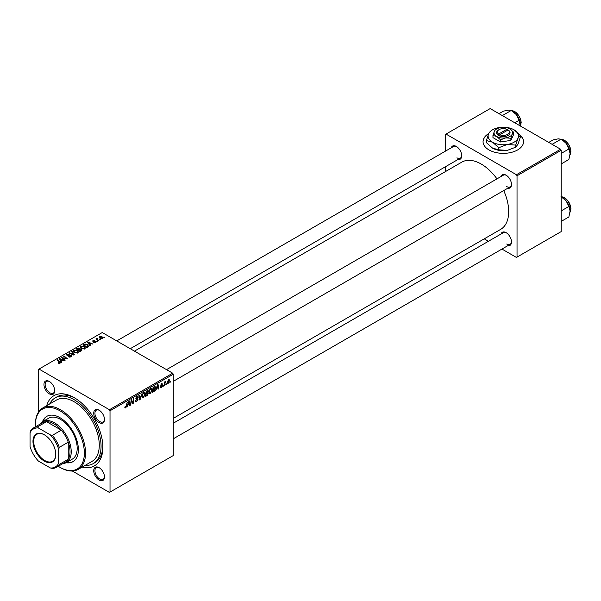 <?xml version="1.0" encoding="UTF-8"?>
<svg xmlns="http://www.w3.org/2000/svg" width="601" height="601" viewBox="0 0 601 601"><rect width="100%" height="100%" fill="white"/><g stroke="black" fill="none" stroke-linecap="round" stroke-linejoin="round"><path stroke-width="0.9" d="M488.733 133.542A20.254 11.697 0 0 0 483.054 141.656A20.254 11.697 0 0 0 488.989 149.927A20.254 11.697 0 0 0 511.06 152.466A20.254 11.697 0 0 0 523.569 141.656A20.254 11.697 0 0 0 520.06 135.082M488.553 133.925A20.254 11.697 0 0 0 483.054 141.798M99.097 480.049A7.595 4.387 60 0 1 93.726 470.748A7.595 4.387 60 0 1 99.097 467.646L99.097 467.646A7.595 4.387 60 0 1 104.469 476.946A7.595 4.387 60 0 1 99.097 480.049M99.405 467.833A6.754 3.899 -120 0 0 96.318 467.653A6.754 3.899 -120 0 0 95.289 473.062A6.754 3.899 -120 0 0 99.698 479.012A6.754 3.899 -120 0 0 103.071 479.35A6.754 3.899 -120 0 0 104.461 476.585M49.327 393.843A7.595 4.387 60 0 1 43.956 384.535A7.595 4.387 60 0 1 49.327 381.44L49.327 381.44A7.595 4.387 60 0 1 54.699 390.74A7.595 4.387 60 0 1 49.327 393.843M49.635 381.62A6.754 3.899 -120 0 0 46.547 381.447A6.754 3.899 -120 0 0 45.511 386.856A6.754 3.899 -120 0 0 49.921 392.806A6.754 3.899 -120 0 0 53.301 393.144A6.754 3.899 -120 0 0 54.691 390.38M99.097 422.578A7.595 4.387 60 0 1 93.726 413.27A7.595 4.387 60 0 1 99.097 410.175L99.097 410.175A7.595 4.387 60 0 1 104.469 419.475A7.595 4.387 60 0 1 99.097 422.578M99.405 410.363A6.754 3.899 -120 0 0 96.318 410.183A6.754 3.899 -120 0 0 95.289 415.591A6.754 3.899 -120 0 0 99.698 421.541A6.754 3.899 -120 0 0 103.071 421.879A6.754 3.899 -120 0 0 104.461 419.115M501.001 176.544A7.595 4.387 60 0 1 506.117 175.184L506.117 175.184A7.595 4.387 60 0 1 511.489 184.484A7.595 4.387 60 0 1 507.747 188.241M506.425 175.372A6.754 3.899 -120 0 0 503.337 175.191L166.53 369.645M451.223 147.808A7.595 4.387 60 0 1 456.339 146.449L456.339 146.449A7.595 4.387 60 0 1 461.711 155.749A7.595 4.387 60 0 1 457.977 159.505M456.647 146.636A6.754 3.899 -120 0 0 453.56 146.456L116.759 340.91M501.001 234.014A7.595 4.387 60 0 1 506.117 232.655L506.117 232.655A7.595 4.387 60 0 1 511.489 241.963A7.595 4.387 60 0 1 507.747 245.711M506.425 232.842A6.754 3.899 -120 0 0 503.337 232.67L173.283 423.224M46.683 405.705A40.515 23.386 60 0 1 74.216 397.667L74.216 397.667A40.515 23.386 60 0 1 102.861 447.279A40.515 23.386 60 0 1 82.127 467.105M75.125 398.208A37.983 21.929 -120 0 0 57.012 396.818L55.224 397.854A37.983 21.929 -120 0 0 49.673 403.977M173.283 418.379L500.641 229.379A38.825 22.417 -120 0 0 503.721 190.562M496.967 178.873A38.825 22.417 -120 0 0 481.228 164.058A38.825 22.417 -120 0 0 461.816 162.135L134.459 351.134M172.682 373.198L173.283 374.235L110.021 410.761L109.427 409.724L172.682 373.198L102.26 332.541L38.404 369.412L38.404 412.226M110.021 410.761L110.021 492.076L109.427 492.422L72.345 471.011M152.173 389.884L150.355 393.738L149.461 393.843L148.92 392.476L149.491 390.011L150.731 388.569L151.67 388.479L152.173 389.884L151.7 389.606M156.576 388.764L155.591 390.65L157.53 384.708L158.063 384.4L158.634 388.892L158.198 389.147L158.055 387.908L156.268 388.584M124.835 407.486L125.684 407.981L124.873 406.945L125.309 406.629L125.714 407.395L127.224 402.204L126.706 406.036L125.684 407.981L124.835 407.41M124.948 406.892L125.714 407.395M136.021 399.034L135.849 398.44L137.013 396.487L137.877 396.36L138.23 397.291L136.998 397.058L136.277 398.162L138.02 399.44L136.705 401.618L135.758 401.784L135.413 400.732L135.849 400.424L135.954 401.07L136.735 401.032L137.584 399.74L136.164 399.147M135.413 400.754L136.735 401.032M137.471 399.38L135.864 398.688M137.802 397.479L136.57 396.818M135.909 397.945L136.442 398.501M137.193 398.568L137.727 398.658M141.919 393.723L140.093 399.597L139.545 399.913L138.899 395.458L139.342 395.21L139.89 399.026L141.919 393.723M145.232 393.895L143.414 397.742L142.512 397.847L141.979 396.487L142.55 394.023L143.789 392.581L144.721 392.483L145.232 393.895L144.751 393.617M170.346 381.447L169.813 382.439L170.346 381.447M173.283 374.235L173.283 455.55L110.021 492.076M147.801 390.402L148.379 391.161L147.801 392.671L148.327 393.347L147.125 395.541L145.45 396.502L146.156 391.274L148.116 390.447M147.493 392.498L148.327 393.347L147.23 392.708M127.983 405.277L126.999 407.155L128.937 401.213L129.47 400.905L130.041 405.397L129.606 405.652L129.47 404.42L127.675 405.097M131.364 401.693L130.477 405.149L131.191 399.913L131.649 399.65L132.844 403.053L133.422 398.628L133.865 398.373L133.159 403.602L132.701 403.864L131.499 400.476L131.364 401.693L130.973 401.476M161.406 387.36L160.64 387.48L160.369 386.698L160.805 386.39L161.429 386.909L162 386.037L160.745 385.098L161.661 383.573L162.646 384.069L161.639 384.024L161.181 384.775L162.428 385.752L161.406 387.36L160.369 386.759M160.805 386.39L161.429 386.909M161.909 385.782L160.745 385.098M161.661 383.573L162.646 384.069L161.729 383.536M162.21 384.385L161.308 383.836M154.675 386.42L155.591 387.795L154.299 391.281L152.391 392.498L153.097 387.262L155.156 386.473M167.161 382.852L168.182 383.446L167.153 382.642L168.528 379.614L169.535 380.493L168.182 383.446L167.484 383.521M168.528 379.614L169.197 379.539M166.327 383.761L165.793 384.76L166.327 383.761M164.772 383.941L164.118 385.729L164.629 381.928L165.065 381.673L164.959 382.461L165.959 381.222L164.772 383.941L164.389 383.723M163.397 385.451L162.863 386.451L163.397 385.451M97.647 341.406L96.708 341.263L97.647 341.406M100.577 339.715L99.638 339.573L100.577 339.715M80.241 347.295L80.857 346.221L84.155 346.461L85.38 348.002L84.764 348.911L81.518 348.7L80.226 347.115M90.413 345.583L89.947 345.86L87.708 342.322L88.234 342.022L92.99 344.103L91.269 343.772L89.789 344.628L90.413 345.583M81.473 350.744L79.798 351.713L76.327 348.896L78.047 347.979L79.572 348.197L80.016 349.113L81.375 349.301L81.946 350.098L81.473 350.744M80.098 348.843L80.016 349.444M74.449 354.8L73.893 355.123L69.077 353.08L69.513 352.825L73.645 354.582L71.624 351.608L72.097 351.337L74.449 354.8M58.32 363.117L58.357 362.591L59.634 362.854L59.416 362.072L56.96 360.074L57.403 359.819L59.942 361.885L60.092 363.154L58.32 363.117M59.634 363.335L59.416 362.072M60.483 362.636L60.092 363.154M65.269 360.104L64.825 360.36L61.362 357.535L66.561 358.624L63.601 356.243L64.037 355.987L67.507 358.812L62.309 357.723L65.269 360.104M109.427 409.724L39.005 369.067M61.82 362.095L61.355 362.365L59.116 358.835L59.649 358.527L64.397 360.608L62.677 360.284L61.197 361.141L61.82 362.095M71.113 356.791L68.401 356.724L70.655 356.491L70.798 355.604L67.072 355.454L66.583 354.815L67.132 354.139L69.566 354.132L67.612 354.432L67.485 355.191L71.196 355.326L71.707 356.025L71.113 356.791M70.655 357.009L70.798 355.604M67.612 354.432L67.485 355.627M73.299 351.307L73.908 350.225L77.213 350.466L78.43 352.013L77.814 352.922L74.577 352.704L73.284 351.127M95.957 342.442L95.957 341.436L95.814 342.532L93.748 342.54L95.454 342.3L95.559 341.706L92.87 341.593L92.922 340.572L94.83 340.534L93.275 340.797L93.238 341.308L95.183 341.24L96.31 341.924M95.454 342.698L95.559 341.706M92.87 341.593L92.922 340.572L92.922 341.616M93.275 340.797L93.238 341.744M87.979 346.987L86.747 347.701L83.276 344.884L84.906 344.005L87.476 344.433L88.55 346.544L87.979 346.987M88.753 346.033L88.55 346.544M102.591 338.618L100.344 338.513L99.3 337.266L99.781 336.605L102.065 336.755L103.049 337.942L102.591 338.618M97.324 338.153L97.91 339.85L98.91 340.684L98.466 340.94L95.942 338.889L96.896 339.062L97.324 338.153L97.159 339.873M96.896 339.062L96.919 338.258L96.896 339.062M104.597 337.401L103.657 337.251L104.597 337.401M560.605 149.236L561.199 150.273L517.033 175.77L516.439 174.733L560.605 149.236L490.183 108.578L445.424 134.421L445.424 151.159M445.424 166.755L445.424 171.601M517.033 175.77L517.033 257.085L516.439 257.431L501.948 249.062M488.44 241.264L484.241 238.845M517.033 257.085L561.199 231.588L561.199 150.273M516.439 174.733L446.017 134.076M506.711 186.558A6.754 3.899 -120 0 0 510.091 186.888A6.754 3.899 -120 0 0 511.474 184.124M456.94 157.815A6.754 3.899 -120 0 0 460.313 158.153A6.754 3.899 -120 0 0 461.703 155.389M506.711 244.029A6.754 3.899 -120 0 0 510.091 244.359A6.754 3.899 -120 0 0 511.474 241.602M85.117 465.377A37.983 21.929 -120 0 0 93.2 463.634L94.996 462.597A37.983 21.929 -120 0 0 102.846 446.22M523.561 141.798A20.254 11.697 0 0 0 520.256 135.525M61.82 357.911L61.82 357.272M64.037 356.603L64.037 355.987M62.309 358.309L62.309 357.723M59.649 359.668L59.649 358.527M61.197 362.118L61.197 361.141M60.28 359.668L60.949 360.72L62.128 360.037L59.777 358.977L60.28 360.675M60.949 361.727L60.949 360.72M59.777 359.879L59.777 358.977M62.128 360.6L62.128 360.037M58.357 363.139L58.357 362.591M58.68 363.282L58.68 362.824M57.403 360.435L57.403 359.819M59.942 363.229L59.942 361.885M68.784 356.919L68.784 356.446M68.92 356.971L68.92 356.521M69.513 357.129L69.513 356.731M67.132 355.484L67.132 354.139M68.018 355.709L68.018 355.311M71.196 356.739L71.196 355.326M69.513 353.268L69.513 352.825M73.645 355.018L73.645 354.582M72.097 352.306L72.097 351.337M73.908 352.246L73.908 350.225M77.213 351.029L77.213 350.466M73.961 351.3L75.027 352.464L77.364 352.622L77.777 351.983L76.733 350.691L74.381 350.518L73.961 352.291L73.961 351.3M75.027 352.93L75.027 352.464M77.364 353.118L77.364 352.622M78.047 348.467L78.047 347.979M79.572 349.654L79.572 348.197M81.375 350.804L81.375 349.301M77.176 348.971L78.258 349.85L79.497 348.933L79.152 348.46L77.92 348.542L77.176 349.579M78.258 350.458L78.258 349.85M79.497 348.911L79.497 349.699L79.152 348.46M78.663 350.18L79.835 351.127L81.052 350.398L80.932 349.549L79.58 349.647L78.663 350.18L78.663 350.789M79.835 351.69L79.835 351.127M81.052 350.992L80.932 349.549M94.072 342.69L94.072 342.224M88.234 343.163L88.234 342.022M89.789 345.613L89.789 344.628M88.873 343.163L89.541 344.215L90.721 343.532L88.37 342.472L88.873 344.17M89.541 345.214L89.541 344.215M88.37 343.374L88.37 342.472M90.721 344.095L90.721 343.532M84.906 344.508L84.906 344.005M87.476 344.974L87.476 344.433M84.117 344.959L86.777 347.123L88.099 345.943L87.017 344.666L85.372 344.32L84.117 344.959L84.117 345.567M86.777 347.686L86.777 347.123M87.34 347.363L87.34 346.8M80.857 348.234L80.857 346.221M84.155 347.017L84.155 346.461M80.91 347.288L81.976 348.46L84.305 348.61L84.726 347.971L83.674 346.687L81.33 346.507L80.91 348.279L80.91 347.288M81.976 348.918L81.976 348.46M84.305 349.106L84.305 348.61M99.781 338.123L99.781 336.605M102.065 337.326L102.065 336.755M102.215 338.776L101.629 337.003L100.149 336.838L99.871 338.198M100.149 336.838L100.735 338.235L102.463 338.01L102.463 338.686M100.735 338.701L100.735 338.235M100.082 339.918L100.082 339.317M96.385 339.242L96.385 338.633M97.152 341.608L97.152 341.007M104.101 337.597L104.101 336.996M169.865 381.973L170.241 382.191M146.636 395.255L147.125 395.541M147.365 390.575L148.379 391.161M146.509 391.634L146.291 393.264L147.944 391.431L146.133 391.416M145.915 393.046L146.291 393.264M146.764 390.92L147.944 391.431M146.208 393.873L145.968 395.638L147.215 394.895L147.891 393.58L145.833 393.655M145.592 395.42L145.968 395.638M146.644 393.062L147.891 393.58M142.009 396.938L143.414 397.742M142.888 394.196L142.407 396.262L143.444 397.163L144.796 394.091L143.774 393.152L142.557 394.001M141.994 396.021L142.407 396.262M143.346 392.904L144.428 393.092L143.669 392.656M141.986 396.758L143.444 397.163M139.44 399.222L140.093 399.597M139.372 398.726L139.89 399.026M135.413 400.875L136.705 401.618M135.849 398.448L137.381 399.334M137.028 396.48L138.238 397.178M136.93 396.54L138.23 397.291M135.864 398.162L136.374 398.463L135.864 398.17M135.864 398.2L138.02 399.44M126.33 405.818L126.706 406.036M129.546 405.112L130.041 405.397M128.982 404.135L129.47 404.42M128.802 402.805L128.223 404.571L129.403 403.887L129.147 401.626L128.479 402.625M130.537 404.683L130.913 404.901M132.258 402.715L132.844 403.053M132.438 403.188L133.159 403.602M161.278 385.083L162.428 385.752M158.138 388.607L158.634 388.892M157.567 387.63L158.055 387.908M157.394 386.3L156.816 388.066L157.995 387.382L157.74 385.113L157.071 386.12M153.142 391.499L153.631 391.784M155.118 387.525L155.591 387.795M153.886 391.041L154.299 391.281M153.458 387.622L152.917 391.634L155.163 388.021L154.637 387.021L153.082 387.405M152.541 391.416L152.917 391.634M154.074 386.698L154.863 387.067L154.149 386.653M148.95 392.926L150.355 393.738M149.837 390.184L149.356 392.25L150.385 393.152L151.745 390.079L150.716 389.14L149.506 389.996M148.943 392.01L149.356 392.25M150.295 388.892L151.377 389.087L150.611 388.644M148.935 392.746L150.385 393.152M169.016 380.193L169.535 380.493M169.106 380.741L168.505 380.065L167.581 382.334L168.19 383.002L169.106 380.741L168.175 379.87M167.183 382.101L168.19 383.002M165.853 384.294L166.229 384.512M164.178 385.256L164.554 385.474M164.584 382.244L164.959 382.461M165.343 381.612L165.786 381.868M162.924 385.985L163.299 386.203M66.08 462.717A26.166 15.108 -120 0 0 72.969 461.673A26.166 15.108 -120 0 0 76.981 440.706A26.166 15.108 -120 0 0 59.89 417.65A26.166 15.108 -120 0 0 46.81 416.35A26.166 15.108 -120 0 0 42.453 421.797M47.111 416.185A26.166 15.108 -120 0 0 43.054 421.444M58.259 466.263A34.603 19.976 -120 0 0 59.89 467.262A34.603 19.976 -120 0 0 84.358 453.139A34.603 19.976 -120 0 0 59.89 410.761A34.603 19.976 -120 0 0 35.421 424.884A34.603 19.976 -120 0 0 35.474 426.793M60.483 467.608L59.89 467.262A34.603 19.976 -120 0 0 59.89 467.27L60.483 467.608A35.451 20.464 60 0 0 78.213 469.366L91.938 461.44A35.451 20.464 -120 0 0 97.37 433.036A35.451 20.464 -120 0 0 74.216 401.799A35.451 20.464 -120 0 0 56.486 400.041L42.761 407.966A35.451 20.464 60 0 1 60.483 409.724A35.451 20.464 60 0 1 83.644 440.961A35.451 20.464 60 0 1 78.213 469.366M93.2 463.634A37.983 21.929 -120 0 0 99.022 433.201A37.983 21.929 -120 0 0 74.216 399.733A37.983 21.929 -120 0 0 55.224 397.854M39.997 424.186A23.634 13.643 60 0 1 42.701 421.647L48.673 418.198A23.634 13.643 60 0 1 60.483 419.37A23.634 13.643 60 0 1 75.921 440.195A23.634 13.643 60 0 1 72.3 459.134L66.335 462.582A23.634 13.643 60 0 1 62.782 463.656M35.421 424.884L35.421 424.193A35.451 20.464 60 0 1 42.761 407.966M66.688 462.372A26.166 15.108 -120 0 0 73.269 461.493M570.094 153.548A11.141 6.431 60 0 0 566.15 143.391A11.141 6.431 -120 0 0 562.213 139.905L566.15 143.391L568.869 148.995L570.094 153.548L568.869 159.498L561.199 163.93M561.199 153.428L568.869 148.995M552.101 144.33L560.996 139.199L558.276 138.846L553.115 139.905L548.773 142.407M560.996 196.67L566.15 200.869A11.141 6.431 -120 0 0 562.213 197.376L561.199 196.79L562.16 196.835L564.497 197.691L566.743 199.449L569.087 202.545L570.95 208.555L570.018 212.296M561.199 210.898L568.869 206.474L570.094 211.019L568.869 216.976L561.199 221.401M570.094 211.019A11.141 6.431 60 0 0 566.15 200.869L568.869 206.474M514.756 122.769L519.099 120.26L520.263 125.947A9.285 5.356 -120 0 0 514.471 111.508A9.285 5.356 -120 0 0 511.481 110.614M502.331 115.595L511.226 110.464L516.379 114.656L519.099 120.26M499.003 113.672L503.345 111.17L508.506 110.111L511.226 110.464M520.316 124.813A11.141 6.431 -120 0 0 516.379 114.656A11.141 6.431 -120 0 0 511.984 110.915M32.972 441.389A16.122 9.308 60 0 1 44.376 434.808A16.122 9.308 60 0 1 55.773 454.551A16.122 9.308 60 0 1 44.376 461.132A16.122 9.308 60 0 1 32.972 441.389M44.557 434.914A15.611 9.015 -120 0 0 36.924 434.245A15.611 9.015 -120 0 0 33.694 441.389A15.611 9.015 -120 0 0 40.507 457.106A15.611 9.015 -120 0 0 52.535 461.283A15.611 9.015 -120 0 0 55.773 454.341M42.701 421.647A23.634 13.643 60 0 1 60.911 427.98A23.634 13.643 60 0 1 71.226 451.764A23.634 13.643 60 0 1 66.335 462.582M58.695 463.131L59.296 464.423A22.785 13.154 60 0 1 56.366 467.36L65.314 462.192A22.785 13.154 -120 0 0 68.244 459.254A22.785 13.154 -120 0 0 70.039 451.764A22.785 13.154 -120 0 0 68.244 442.201A22.785 13.154 -120 0 0 61.302 430.181L46.54 421.654A22.785 13.154 -120 0 0 42.528 422.721L33.573 427.889A22.785 13.154 60 0 1 37.585 426.823L38.404 427.987A21.944 12.666 -120 0 0 30.05 432.81L30.05 446.596A21.944 12.666 -120 0 0 38.404 461.065L50.341 467.954A21.944 12.666 -120 0 0 58.695 463.131L58.695 449.345A21.944 12.666 -120 0 0 50.341 434.876L38.404 427.987M50.341 434.876L52.355 435.349L61.302 430.181A22.785 13.154 -120 0 0 46.54 421.654L37.585 426.823M59.296 464.423L68.244 459.254L68.244 442.201L59.296 447.369L58.695 449.345M30.05 432.81L30.643 430.834A22.785 13.154 60 0 1 33.573 427.889M56.366 467.36A22.785 13.154 60 0 1 52.355 468.427L50.341 467.954M52.355 435.349A22.785 13.154 60 0 1 59.296 447.369M506.846 129.283L498.582 134.053L497.936 135.112L499.168 135.781A6.754 3.899 0 0 0 508.085 135.458A6.754 3.899 0 0 0 508.641 130.312L506.846 129.283A5.905 3.411 0 0 0 499.13 129.598A5.905 3.411 0 0 0 498.582 134.053M499.13 129.598L498.537 129.944A6.754 3.899 0 0 0 497.974 135.09M492.955 135.473L496.742 136.487L500.535 139.853L505.711 137.877L510.888 138.253L510.888 140.386L513.667 134.406L513.667 132.273L509.873 128.907A9.285 5.356 0 0 0 500.903 127.525A9.285 5.356 0 0 0 494.345 131.311L492.955 135.473L492.955 137.606L500.535 141.986L510.888 140.386M500.535 139.853L500.535 141.986M510.888 138.253L512.277 134.091L513.667 132.273M488.636 133.738A15.19 8.775 0 0 0 492.565 142.212A15.19 8.775 0 0 0 507.244 144.48A15.19 8.775 0 0 0 517.987 138.275A15.19 8.775 0 0 0 514.05 129.808A15.19 8.775 0 0 0 499.378 127.532A15.19 8.775 0 0 0 488.636 133.738L486.367 140.551L486.367 142.64L492.565 148.139A15.19 8.775 0 0 0 507.244 150.408L498.77 149.799L492.565 148.139M486.367 140.551L492.565 142.212L498.77 147.711L507.244 144.48L515.711 145.089L515.711 147.177L507.244 150.408M498.77 147.711L498.77 149.799M515.711 145.089L517.987 138.275L520.256 135.308L520.256 137.396L517.987 144.202L515.711 147.177M520.256 135.308L514.05 129.808M494.345 131.311A9.285 5.356 0 0 0 496.742 136.487A9.285 5.356 0 0 0 505.711 137.877A9.285 5.356 0 0 0 512.277 134.091A9.285 5.356 0 0 0 509.873 128.907M499.168 135.781L499.769 134.744L508.04 129.966L508.641 130.312M499.769 134.744A5.905 3.411 0 0 0 507.484 134.421A5.905 3.411 0 0 0 508.04 129.966M507.484 130.289L507.484 129.598M63.961 358.241L63.961 357.85M65.524 358.662L65.524 358.286M63.165 359L63.165 358.376M69.205 355.589L69.205 355.131M72.405 354.492L72.405 354.034M77.401 348.843L77.401 348.279M78.964 350.007L78.964 349.444M80.647 351.224L80.647 350.661M84.313 344.846L84.313 344.283M97.91 340.489L97.91 339.85M139.199 397.539L139.74 397.847M131.574 400.769L132.212 401.137M131.919 401.836L132.618 402.242M160.76 385.271L161.489 385.692M153.601 386.976L154.089 387.254M570.026 154.75A9.285 5.356 -120 0 0 564.241 140.243A9.285 5.356 -120 0 0 561.259 139.349M564.602 140.454A8.775 5.071 60 0 1 570.807 151.407M570.026 212.228A9.285 5.356 -120 0 0 564.241 197.721A9.285 5.356 -120 0 0 561.259 196.827M564.602 197.924A8.775 5.071 60 0 1 570.807 208.878M514.832 111.718A8.775 5.071 60 0 1 521.029 122.672M59.837 362.583L59.837 363.274M71.076 355.98L71.076 356.814M67.237 354.868L67.237 355.537M77.777 351.983L77.777 352.945M81.285 350.015L81.285 350.856M95.739 341.954L95.739 342.57M93.072 341.067L93.072 341.691M88.099 345.943L88.099 346.92M84.726 347.971L84.726 348.933M147.793 391.041L147.177 390.688M147.748 393.174L147.095 392.799M136.044 401.152L135.413 400.792M137.434 399.357L135.849 398.44M137.591 396.976L136.885 396.57M125.399 407.44L124.85 407.117M160.985 386.961L160.444 386.646M162.052 383.964L161.526 383.663M168.873 380.035L168.348 379.727M167.814 383.032L167.153 382.657M570.018 154.825L570.95 151.084L569.087 145.066L566.743 141.979L564.497 140.221L561.199 139.312M173.283 381.342L510.091 186.888M510.091 244.359L173.283 438.813M460.313 158.153L130.259 348.708M511.421 110.576L514.726 111.486L517.025 113.304L519.302 116.309L520.759 119.742L521.18 122.401L520.316 125.985"/></g></svg>
